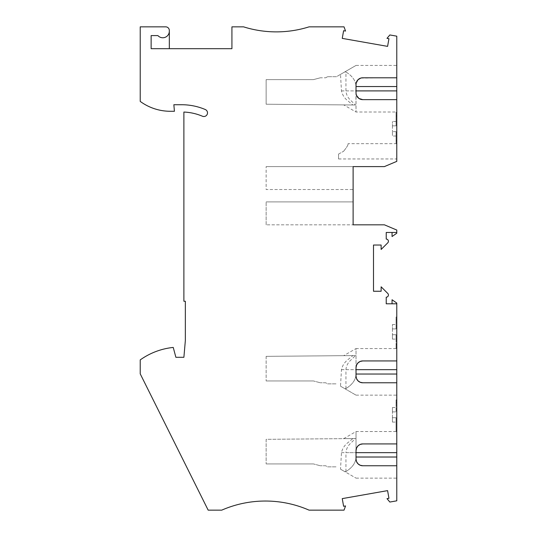 <?xml version="1.0" encoding="UTF-8"?>
<svg xmlns="http://www.w3.org/2000/svg" width="537" height="537" viewBox="0 0 537 537"><rect width="100%" height="100%" fill="white"/><g stroke="black" fill="none" stroke-linecap="round" stroke-linejoin="round"><path stroke-width="0.4" stroke-dasharray="2.69 2.01" d="M165.691 26.85L140.217 26.85L140.217 101.399A50.948 50.948 0 0 0 170.377 111.28L174.424 111.28L173.854 104.728L181.701 104.728A60.413 60.413 0 0 1 205.288 109.528A3.638 3.638 0 0 1 207.215 114.294A3.638 3.638 0 0 1 202.442 116.227A53.136 53.136 0 0 0 183.889 112.052L183.889 301.257L185.339 301.257L185.339 340.659L183.889 357.3L175.881 357.3L173.236 347.432A69.145 69.145 0 0 0 140.217 359.911L140.217 373.826L208.168 510.15L221.734 510.15A109.179 109.179 0 0 1 309.077 510.15L344.029 510.15L345.553 505.948L343.606 506.29L342.25 498.618L387.593 490.623L388.942 498.296L386.996 498.645L389.855 502.048L396.783 500.826L396.783 303.063L392.057 299.753L392.057 303.801L386.231 303.801L386.231 297.183A2.182 2.182 0 0 0 387.774 293.45L381.136 286.812L381.136 291.249L373.497 291.249L373.497 245.026L381.136 245.026L381.136 249.457L387.774 242.818A2.182 2.182 0 0 0 386.231 239.093L386.231 232.474L392.057 232.474L392.057 236.522L396.783 233.212L396.783 230.058L384.411 224.828L353.111 224.828L353.111 166.598L384.411 166.598L396.783 161.369L396.783 36.174L389.855 34.952L386.996 38.355L388.942 38.704L387.593 46.377L342.25 38.382L343.606 30.71L345.553 31.052L344.029 26.85L309.077 26.85A109.179 109.179 0 0 1 243.57 26.85L231.924 26.85L231.924 48.686L169.33 48.686L169.33 30.488A3.638 3.638 0 0 0 165.691 26.85M356.024 450.744L356.024 431.54L356.024 450.744M360.75 78.1L396.783 77.798L396.783 65.427L396.783 77.798M356.024 375.94L355.877 375.94C354.984 380.995 351.46 385.331 345.318 388.963L340.505 386.184L341.472 369.671C342.411 365.522 344.64 362.119 348.157 359.475L352.876 355.595L343.714 355.669L356.024 348.567L356.024 376.068M266.137 224.828L266.137 201.899L266.137 224.828L353.111 224.828L266.137 224.828M353.111 201.899L266.137 201.899L353.111 201.899L353.111 224.828M353.111 166.598L266.137 166.598L353.111 166.598L353.111 189.527L266.137 189.527L266.137 166.598L266.137 189.527L353.111 189.527M345.942 71.978C352.52 76.086 355.883 80.939 356.024 86.538L356.024 112.011L355.877 84.631C354.984 79.583 351.46 75.24 345.318 71.609L356.024 65.427L344.68 71.978L345.942 71.978L345.942 90.901C346.231 94.257 347.573 97.17 349.956 99.634L355.487 105.004L266.137 104.225L266.137 79.617L266.137 104.225L352.876 104.984L343.714 104.903L356.024 112.011L396.783 112.011L396.783 99.634L362.73 99.634M356.024 92.8L356.024 84.631M344.68 71.978L336.484 76.71L327.57 76.71L336.484 76.71L340.505 74.388L341.472 90.901C342.411 95.056 344.64 98.452 348.157 101.104L352.876 104.984L343.888 104.903L355.487 105.004M320.334 77.798L313.447 79.617L266.137 79.617L313.447 79.617L320.334 77.798L325.677 77.798L320.334 77.798M327.57 76.71L325.677 77.798L327.57 76.71M340.505 74.388L345.318 71.609M356.534 95.499L356.024 92.935M396.783 99.634L396.783 112.011M169.33 48.686L151.132 48.686L151.132 35.583L157.898 35.583A6.551 6.551 0 0 0 169.33 31.22M396.783 140.761L396.783 143.674L396.783 140.761L396.058 140.761L396.058 143.674L396.058 140.761L396.783 140.761M396.783 112.374L396.783 143.674L396.783 112.374L396.783 116.012L396.783 112.374L396.058 112.374L396.783 112.374L396.058 112.374L396.058 116.012L396.783 116.012L396.058 116.012L396.058 112.374L396.783 112.374M396.783 151.313L396.783 158.959L396.783 151.313M396.058 131.659L396.058 143.674L396.058 131.659L396.058 136.029L396.058 131.659L392.419 131.659L392.419 136.029L392.419 131.659L396.058 131.659M392.419 125.839L392.419 131.659L392.419 121.469L392.419 125.839L396.058 125.839L396.058 112.374L396.058 125.839L392.419 125.839L396.058 125.839L396.058 121.469L396.058 125.839L392.419 125.839M396.783 143.674L348.03 143.674M338.558 154.059L343.546 151.313L338.558 154.059L338.558 158.959L338.558 154.059M343.546 151.313C346.889 147.225 348.379 144.675 348.03 143.674C348.379 144.675 346.889 147.225 343.546 151.313C346.889 147.225 348.379 144.675 348.03 143.674C348.379 144.675 346.889 147.225 343.546 151.313M392.057 232.474L396.783 232.474M396.783 344.559L396.783 348.198L396.783 344.559L396.058 344.559L396.058 348.198L396.058 344.559L396.783 344.559M396.783 316.904L396.783 348.198L396.783 316.904L396.783 319.817L396.783 316.904L396.058 316.904L396.783 316.904M396.783 399.877L396.783 431.177L396.783 399.877L396.058 399.877L396.058 402.79L396.783 402.79L396.058 402.79L396.058 399.877L396.783 399.877L396.058 399.877L396.058 411.886L396.058 399.877L396.783 399.877M396.783 427.539L396.783 431.177L396.783 427.539L396.058 427.539L396.058 431.177L396.058 417.712L392.419 417.712L392.419 422.082L392.419 411.886L392.419 417.712L396.058 417.712L396.058 422.082L396.058 417.712L392.419 417.712L396.058 417.712L396.058 431.177L396.783 431.177L396.058 431.177L396.058 427.539L396.783 427.539M396.783 360.938L396.783 348.567L396.783 360.938L362.73 360.938M396.783 382.774L396.783 395.145L396.783 382.774L362.73 382.774M396.783 443.918L396.783 431.54L396.783 443.918L362.73 443.918M396.783 465.754L396.783 478.125L396.783 465.754L362.73 465.754M396.058 334.732L396.058 348.198L396.783 348.198L396.058 348.198L396.783 348.198L396.058 348.198L396.058 334.732L396.058 339.102L396.058 334.732L392.419 334.732L396.058 334.732L392.419 334.732L392.419 339.102L392.419 334.732L396.058 334.732M392.419 328.913L392.419 334.732L392.419 324.543L392.419 328.913L396.058 328.913L392.419 328.913L396.058 328.913L396.058 324.543L396.058 328.913L392.419 328.913M396.058 319.817L396.058 328.913L396.058 316.904L396.058 319.817L396.783 319.817L396.058 319.817M392.419 411.886L392.419 407.523L392.419 411.886L396.058 411.886L392.419 411.886M396.058 431.177L396.783 431.177L396.058 431.177M396.783 303.801L392.057 303.801M345.318 388.963L356.024 395.145L344.68 388.6L345.942 388.6C352.52 384.485 355.883 379.632 356.024 374.041L356.024 348.567L396.783 348.567M356.024 367.771L355.877 375.94M266.137 356.346L266.137 380.955L266.137 356.346L355.487 355.568L266.137 356.346M345.942 388.6L345.942 369.671C346.231 366.315 347.573 363.408 349.956 360.938L355.487 355.568M340.505 386.184L344.68 388.6M313.447 380.955L266.137 380.955L313.447 380.955L320.334 382.774L313.447 380.955M327.57 383.868L336.484 383.868L327.57 383.868L325.677 382.774L320.334 382.774L325.677 382.774L327.57 383.868M355.877 458.92C354.984 463.968 351.46 468.311 345.318 471.942L356.024 478.125L344.68 471.573L345.942 471.573C352.52 467.465 355.883 462.612 356.024 457.014L356.024 452.651L345.942 452.651C346.231 449.294 347.573 446.381 349.956 443.918L355.487 438.548L266.137 439.326L266.137 463.928L266.137 439.326L352.876 438.568L343.714 438.648L356.024 431.54L396.783 431.54M345.318 471.942L340.505 469.163L341.472 452.651C342.411 448.496 344.64 445.099 348.157 442.448L352.876 438.568L343.888 438.648L355.487 438.548M340.505 469.163L344.68 471.573M313.447 463.928L266.137 463.928L313.447 463.928L320.334 465.754L313.447 463.928M327.57 466.841L336.484 466.841L327.57 466.841L325.677 465.754L320.334 465.754L325.677 465.754L327.57 466.841M345.942 471.573L345.942 452.651M345.942 90.901L356.024 90.901M341.472 90.901L355.877 90.901M341.472 369.671L355.877 369.671M345.942 369.671L356.024 369.671M341.472 452.651L355.877 452.651M356.024 65.427L396.783 65.427M396.058 121.469L392.419 121.469M396.058 136.029L392.419 136.029M338.558 158.959L396.783 158.959M392.419 339.102L396.058 339.102M392.419 324.543L396.058 324.543M392.419 422.082L396.058 422.082M392.419 407.523L396.058 407.523M356.024 395.145L396.783 395.145M356.024 478.125L396.783 478.125"/><path stroke-width="0.81" d="M392.057 303.801L392.057 299.753L396.783 303.063L396.783 303.801L386.231 303.801L386.231 297.183A2.182 2.182 0 0 0 387.774 293.45L381.136 286.812L381.136 291.249L373.497 291.249L373.497 245.026L381.136 245.026L381.136 249.457L387.774 242.818A2.182 2.182 0 0 0 386.231 239.093L386.231 232.474L396.783 232.474L396.783 230.058L384.411 224.828L353.111 224.828L353.111 166.598L384.411 166.598L396.783 161.369L396.783 99.634L362.73 99.634A6.706 6.706 0 0 1 356.024 92.935L356.024 84.504A6.706 6.706 0 0 1 362.73 77.798L396.783 77.798L396.783 36.174L389.855 34.952L386.996 38.355L388.942 38.704L387.593 46.377L342.25 38.382L343.606 30.71L345.553 31.052L344.029 26.85L309.077 26.85A109.179 109.179 0 0 1 243.57 26.85L231.924 26.85L231.924 48.686L151.132 48.686L151.132 35.583L157.898 35.583A6.551 6.551 0 0 0 169.33 31.22L169.33 30.488A3.638 3.638 0 0 0 165.691 26.85L140.217 26.85L140.217 101.399A50.948 50.948 0 0 0 170.377 111.28L174.424 111.28L173.854 104.728L181.701 104.728A60.413 60.413 0 0 1 205.288 109.528A3.638 3.638 0 0 1 207.215 114.294A3.638 3.638 0 0 1 202.442 116.227A53.136 53.136 0 0 0 183.889 112.052L183.889 301.257L185.339 301.257L185.339 340.659L183.889 357.3L175.881 357.3L173.236 347.432A69.145 69.145 0 0 0 140.217 359.911L140.217 373.826L208.168 510.15L221.734 510.15A109.179 109.179 0 0 1 309.077 510.15L344.029 510.15L345.553 505.948L343.606 506.29L342.25 498.618L387.593 490.623L388.942 498.296L386.996 498.645L389.855 502.048L396.783 500.826L396.783 465.754L362.73 465.754A6.706 6.706 0 0 1 356.024 459.048L356.534 461.612L357.971 463.773L360.132 465.23L362.73 465.754M396.783 303.801L396.783 360.938L362.73 360.938A6.706 6.706 0 0 0 356.024 367.644L356.024 376.068A6.706 6.706 0 0 0 362.73 382.774L396.783 382.774L396.783 443.918L362.73 443.918A6.706 6.706 0 0 0 356.024 450.617L356.024 459.048M169.33 48.686L169.33 31.22M356.024 376.068L356.534 378.639L357.971 380.793L360.132 382.25L362.73 382.774M356.024 84.504L356.132 83.316M356.185 83.06L357.971 79.778L360.75 78.1M362.73 443.918L360.132 444.435L357.971 445.891L356.534 448.053L356.024 450.617M353.111 224.828L353.111 201.899M353.111 189.527L353.111 166.598M362.73 360.938L360.132 361.461L357.971 362.918L356.534 365.079L356.024 367.644M396.783 99.634L396.783 77.798M362.73 99.634L358.978 98.493L356.534 95.499M396.783 232.474L396.783 233.212L392.057 236.522L392.057 232.474M396.783 382.774L396.783 360.938M396.783 465.754L396.783 443.918M396.783 452.651L356.024 452.651L356.024 450.744M396.783 86.538L356.024 86.538M396.783 90.901L356.024 90.901M356.024 374.041L396.783 374.041M396.783 369.671L356.024 369.671M356.024 457.014L396.783 457.014"/></g></svg>
